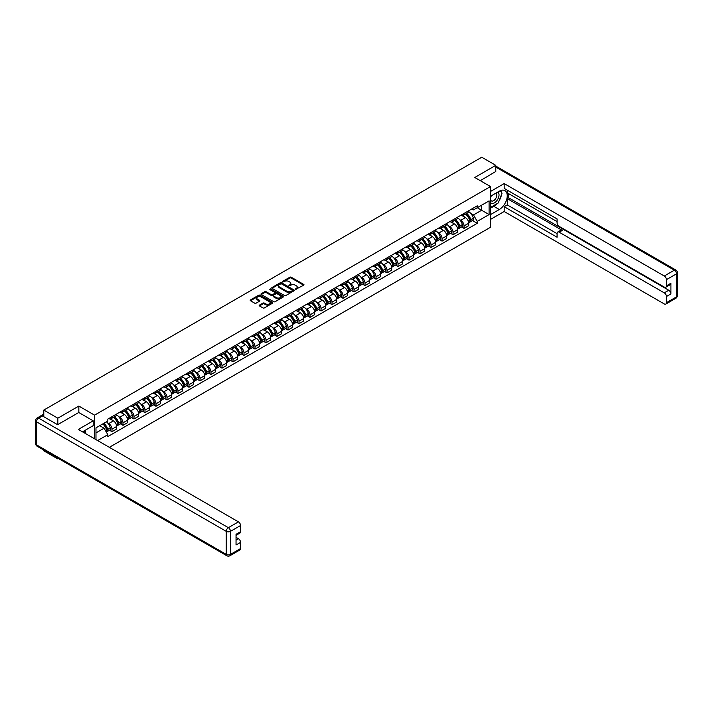 <?xml version="1.0" encoding="UTF-8"?>
<svg xmlns="http://www.w3.org/2000/svg" width="713" height="713" viewBox="0 0 713 713"><rect width="100%" height="100%" fill="white"/><g stroke="black" fill="none" stroke-linecap="round" stroke-linejoin="round"><path stroke-width="1.07" d="M295.378 289.46L303.702 285.209A0.98 0.561 0 0 0 303.702 284.416L291.234 277.214A0.98 0.561 0 0 0 289.852 277.214L282.5 281.466L282.5 282.027L284.416 281.475A3.137 1.809 0 0 1 288.854 281.475L289.888 282.072A3.137 1.809 0 0 1 290.806 283.355A3.137 1.809 0 0 1 289.888 284.63L288.934 285.744L290.859 285.191A3.137 1.809 0 0 1 295.289 285.191L296.323 285.788A3.137 1.809 0 0 1 297.241 287.072A3.137 1.809 0 0 1 296.323 288.346L295.378 289.46L295.378 288.899M259.461 305.111A0.98 0.561 0 0 0 259.461 305.913L262.963 307.936A0.98 0.561 0 0 0 264.345 307.936L272.509 303.212A0.98 0.561 0 0 0 272.509 302.419L260.049 295.227A0.98 0.561 0 0 0 258.667 295.227L250.495 299.941A0.98 0.561 0 0 0 250.495 300.734L254.719 303.177A0.98 0.561 0 0 0 256.11 303.177L259.603 301.153A0.98 0.561 0 0 0 259.603 300.36L257.509 299.148A2.62 1.515 0 0 1 256.742 298.079A2.62 1.515 0 0 1 258.356 296.679A2.62 1.515 0 0 1 261.208 297.009L269.416 301.751A2.62 1.515 0 0 1 270.182 302.82A2.62 1.515 0 0 1 268.569 304.21A2.62 1.515 0 0 1 265.708 303.89L264.345 303.096A0.98 0.561 0 0 0 262.963 303.096L259.461 305.111L259.461 305.913M94.571 415.144L78.84 406.062L57.824 418.192L43.787 410.091L481.756 157.234L495.785 165.336L474.769 177.475L490.499 186.556L94.571 415.144L94.571 438.798M284.487 295.503A0.98 0.561 0 0 0 285.877 295.503L294.041 290.788A0.98 0.561 0 0 0 294.041 289.986L281.582 282.794A0.98 0.561 0 0 0 280.2 282.794L272.027 287.508A0.98 0.561 0 0 0 272.027 288.31L284.487 295.503M269.915 289.603L283.266 297.009L275.111 301.715A0.98 0.561 0 0 1 273.721 301.715L261.261 294.522L264.764 292.517L264.764 291.706L261.261 293.72A0.98 0.561 0 0 0 261.261 294.522L261.261 293.72M264.764 292.517A0.98 0.561 0 0 1 266.145 292.517L266.145 291.706A0.98 0.561 0 0 0 264.764 291.706M266.145 291.706L271.198 294.621A0.98 0.561 0 0 0 272.58 294.621L274.897 293.284A0.98 0.561 0 0 0 274.897 292.482L269.639 289.451L270.61 288.89L283.275 296.198A0.98 0.561 0 0 1 283.275 297L283.275 296.198M57.824 458.174L57.824 458.914L43.787 450.812L43.787 450.072M109.347 447.327L490.499 227.269L490.499 186.556M57.824 458.914L58.466 458.539M57.824 418.192L57.824 424.583M43.787 410.091L43.787 416.731M40.882 415.848A1.996 1.15 -120 0 0 40.605 415.937A1.996 1.15 -120 0 0 40.391 416.134M495.785 171.735L495.785 165.336M464.047 213.428A4.59 2.647 60 0 1 463.102 215.486L467.755 212.795A4.59 2.647 -120 0 0 468.708 210.736M459.635 219.631L460.803 220.308A4.59 2.647 60 0 1 464.047 225.923L468.708 223.24A4.59 2.647 -120 0 0 465.464 217.617L462.131 215.7M468.708 223.24L468.708 225.727L464.047 228.41L461.525 226.957M463.102 215.486A4.59 2.647 60 0 1 460.839 215.281M464.047 225.923L464.047 228.41M453.049 219.782A4.59 2.647 60 0 1 452.095 221.841L456.757 219.149A4.59 2.647 -120 0 0 457.701 217.091M450.527 233.303L453.049 234.764L457.701 232.073L457.701 229.595A4.59 2.647 -120 0 0 454.457 223.971L451.124 222.046M452.095 221.841A4.59 2.647 60 0 1 449.841 221.627M448.629 225.985L449.805 226.663A4.59 2.647 60 0 1 453.049 232.278L453.049 234.764M442.051 226.128A4.59 2.647 60 0 1 441.097 228.187L445.75 225.504A4.59 2.647 -120 0 0 446.703 223.445M439.52 239.657L442.051 241.11L446.703 238.427L446.703 235.941A4.59 2.647 -120 0 0 443.459 230.326L440.126 228.401M441.097 228.187A4.59 2.647 60 0 1 438.843 227.982M437.63 232.331L438.807 233.008A4.59 2.647 60 0 1 442.051 238.632L442.051 241.11M431.044 232.483A4.59 2.647 60 0 1 430.099 234.541L434.752 231.85A4.59 2.647 -120 0 0 435.696 229.791M428.522 246.012L431.044 247.464L435.696 244.782L435.696 242.295A4.59 2.647 -120 0 0 432.452 236.68L429.128 234.755M430.099 234.541A4.59 2.647 60 0 1 427.836 234.336M426.624 238.686L427.8 239.363A4.59 2.647 60 0 1 431.044 244.987L431.044 247.464M420.046 238.837A4.59 2.647 60 0 1 419.092 240.896L423.745 238.204A4.59 2.647 -120 0 0 424.698 236.146M417.515 252.357L420.046 253.819L424.698 251.128L424.698 248.65A4.59 2.647 -120 0 0 421.454 243.026L418.121 241.101M419.092 240.896A4.59 2.647 60 0 1 416.838 240.682M415.626 245.04L416.802 245.718A4.59 2.647 60 0 1 420.046 251.333L420.046 253.819M409.039 245.183A4.59 2.647 60 0 1 408.094 247.242L412.747 244.559A4.59 2.647 -120 0 0 413.692 242.5M406.517 258.712L409.039 260.174L413.7 257.482L413.7 254.996A4.59 2.647 -120 0 0 410.456 249.381L407.123 247.456M408.094 247.242A4.59 2.647 60 0 1 405.831 247.037M404.627 251.386L405.795 252.063A4.59 2.647 60 0 1 409.039 257.687L409.039 260.174M398.041 251.537A4.59 2.647 60 0 1 397.088 253.596L401.74 250.914A4.59 2.647 -120 0 0 402.693 248.855M395.519 265.067L398.041 266.519L402.693 263.837L402.693 261.35A4.59 2.647 -120 0 0 399.449 255.735L396.116 253.81M397.088 253.596A4.59 2.647 60 0 1 394.833 253.391M393.621 257.741L394.797 258.418A4.59 2.647 60 0 1 398.041 264.042L398.041 266.519M387.034 257.892A4.59 2.647 60 0 1 386.089 259.951L390.742 257.259A4.59 2.647 -120 0 0 391.695 255.201M384.512 271.412L387.034 272.874L391.695 270.182L391.695 267.705A4.59 2.647 -120 0 0 388.451 262.081L385.118 260.156M386.089 259.951A4.59 2.647 60 0 1 383.826 259.746M382.623 264.095L383.79 264.773A4.59 2.647 60 0 1 387.034 270.387L387.034 272.874M376.036 264.238A4.59 2.647 60 0 1 375.083 266.305L379.744 263.614A4.59 2.647 -120 0 0 380.689 261.555M373.514 277.767L376.036 279.229L380.689 276.537L380.689 274.05A4.59 2.647 -120 0 0 377.444 268.436L374.111 266.51M375.083 266.305A4.59 2.647 60 0 1 372.828 266.092M371.616 270.441L372.792 271.127A4.59 2.647 60 0 1 376.036 276.742L376.036 279.229M365.029 270.592A4.59 2.647 60 0 1 364.085 272.651L368.737 269.969A4.59 2.647 -120 0 0 369.69 267.91M362.507 284.122L365.029 285.574L369.69 282.892L369.69 280.405A4.59 2.647 -120 0 0 366.446 274.79L363.113 272.865M364.085 272.651A4.59 2.647 60 0 1 361.821 272.446M360.618 276.796L361.785 277.473A4.59 2.647 60 0 1 365.029 283.097L365.029 285.574M354.031 276.947A4.59 2.647 60 0 1 353.078 279.006L357.739 276.314A4.59 2.647 -120 0 0 358.684 274.255M351.509 290.476L354.031 291.929L358.684 289.246L358.684 286.76A4.59 2.647 -120 0 0 355.439 281.136L352.106 279.22M353.078 279.006A4.59 2.647 60 0 1 350.823 278.801M349.611 283.15L350.787 283.827A4.59 2.647 60 0 1 354.031 289.442L354.031 291.929M343.033 283.302A4.59 2.647 60 0 1 342.08 285.36L346.732 282.669A4.59 2.647 -120 0 0 347.686 280.61M340.502 296.822L343.033 298.284L347.686 295.592L347.686 293.114A4.59 2.647 -120 0 0 344.441 287.491L341.108 285.565M342.08 285.36A4.59 2.647 60 0 1 339.825 285.147M338.613 289.505L339.789 290.182A4.59 2.647 60 0 1 343.033 295.797L343.033 298.284M332.026 289.647A4.59 2.647 60 0 1 331.082 291.706L335.734 289.023A4.59 2.647 -120 0 0 336.679 286.965M329.504 303.177L332.026 304.629L336.679 301.947L336.679 299.46A4.59 2.647 -120 0 0 333.434 293.845L330.11 291.92M331.082 291.706A4.59 2.647 60 0 1 328.818 291.501M327.606 295.85L328.782 296.528A4.59 2.647 60 0 1 332.026 302.152L332.026 304.629M321.028 296.002A4.59 2.647 60 0 1 320.075 298.061L324.727 295.369A4.59 2.647 -120 0 0 325.681 293.31M318.497 309.531L321.028 310.984L325.681 308.301L325.681 305.815A4.59 2.647 -120 0 0 322.436 300.191L319.103 298.275M320.075 298.061A4.59 2.647 60 0 1 317.82 297.856M316.608 302.205L317.784 302.882A4.59 2.647 60 0 1 321.028 308.497L321.028 310.984M310.021 302.357A4.59 2.647 60 0 1 309.077 304.415L313.729 301.724A4.59 2.647 -120 0 0 314.683 299.665M307.499 315.877L310.021 317.338L314.683 314.647L314.683 312.169A4.59 2.647 -120 0 0 311.438 306.545L308.105 304.62M309.077 304.415A4.59 2.647 60 0 1 306.813 304.201M305.61 308.56L306.777 309.237A4.59 2.647 60 0 1 310.021 314.852L310.021 317.338M299.023 308.702A4.59 2.647 60 0 1 298.07 310.761L302.722 308.078A4.59 2.647 -120 0 0 303.676 306.02M296.501 322.231L299.023 323.693L303.676 321.002L303.676 318.515A4.59 2.647 -120 0 0 300.431 312.9L297.098 310.975M298.07 310.761A4.59 2.647 60 0 1 295.815 310.556M294.603 314.905L295.779 315.583A4.59 2.647 60 0 1 299.023 321.206L299.023 323.693M288.016 315.057A4.59 2.647 60 0 1 287.072 317.116L291.724 314.433A4.59 2.647 -120 0 0 292.678 312.365M285.494 328.586L288.016 330.039L292.678 327.356L292.678 324.87A4.59 2.647 -120 0 0 289.433 319.255L286.1 317.33M287.072 317.116A4.59 2.647 60 0 1 284.808 316.911M283.605 321.26L284.772 321.937A4.59 2.647 60 0 1 288.016 327.561L288.016 330.039M277.018 321.411A4.59 2.647 60 0 1 276.065 323.47L280.726 320.779A4.59 2.647 -120 0 0 281.671 318.72M274.496 334.932L277.018 336.393L281.671 333.702L281.671 331.224A4.59 2.647 -120 0 0 278.426 325.6L275.093 323.675M276.065 323.47A4.59 2.647 60 0 1 273.81 323.265M272.598 327.615L273.774 328.292A4.59 2.647 60 0 1 277.018 333.907L277.018 336.393M266.011 327.757A4.59 2.647 60 0 1 265.067 329.816L269.719 327.133A4.59 2.647 -120 0 0 270.673 325.075M263.489 341.286L266.02 342.748L270.673 340.056L270.673 337.57A4.59 2.647 -120 0 0 267.428 331.955L264.095 330.03M265.067 329.816A4.59 2.647 60 0 1 262.803 329.611M261.6 333.96L262.776 334.647A4.59 2.647 60 0 1 266.02 340.261L266.02 342.748M255.013 334.112A4.59 2.647 60 0 1 254.06 336.171L258.721 333.488A4.59 2.647 -120 0 0 259.666 331.429M252.491 347.641L255.013 349.094L259.666 346.411L259.666 343.924A4.59 2.647 -120 0 0 256.422 338.31L253.097 336.384M254.06 336.171A4.59 2.647 60 0 1 251.805 335.966M250.593 340.315L251.769 340.992A4.59 2.647 60 0 1 255.013 346.616L255.013 349.094M244.015 340.466A4.59 2.647 60 0 1 243.062 342.525L247.714 339.834A4.59 2.647 -120 0 0 248.668 337.775M241.484 353.996L244.015 355.448L248.668 352.766L248.668 350.279A4.59 2.647 -120 0 0 245.424 344.655L242.09 342.739M243.062 342.525A4.59 2.647 60 0 1 240.807 342.32M239.595 346.67L240.771 347.347A4.59 2.647 60 0 1 244.015 352.962L244.015 355.448M233.008 346.821A4.59 2.647 60 0 1 232.064 348.88L236.716 346.188A4.59 2.647 -120 0 0 237.661 344.129M230.486 360.341L233.008 361.803L237.661 359.111L237.661 356.634A4.59 2.647 -120 0 0 234.417 351.01L231.092 349.085M232.064 348.88A4.59 2.647 60 0 1 229.8 348.666M228.597 353.024L229.764 353.701A4.59 2.647 60 0 1 233.008 359.316L233.008 361.803M222.01 353.167A4.59 2.647 60 0 1 221.057 355.226L225.709 352.543A4.59 2.647 -120 0 0 226.663 350.484M219.488 366.696L222.01 368.149L226.663 365.466L226.663 362.979A4.59 2.647 -120 0 0 223.419 357.365L220.085 355.439M221.057 355.226A4.59 2.647 60 0 1 218.802 355.021M217.59 359.37L218.766 360.047A4.59 2.647 60 0 1 222.01 365.671L222.01 368.149M211.003 359.521A4.59 2.647 60 0 1 210.059 361.58L214.711 358.889A4.59 2.647 -120 0 0 215.665 356.83M208.481 373.051L211.003 374.503L215.665 371.821L215.665 369.334A4.59 2.647 -120 0 0 212.421 363.71L209.087 361.794M210.059 361.58A4.59 2.647 60 0 1 207.795 361.375M206.592 365.724L207.759 366.402A4.59 2.647 60 0 1 211.003 372.017L211.003 374.503M200.005 365.876A4.59 2.647 60 0 1 199.052 367.935L203.713 365.243A4.59 2.647 -120 0 0 204.658 363.184M197.483 379.396L200.005 380.858L204.658 378.166L204.658 375.689A4.59 2.647 -120 0 0 201.414 370.065L198.08 368.14M199.052 367.935A4.59 2.647 60 0 1 196.797 367.721M195.585 372.079L196.761 372.756A4.59 2.647 60 0 1 200.005 378.371L200.005 380.858M188.998 372.222A4.59 2.647 60 0 1 188.054 374.28L192.706 371.598A4.59 2.647 -120 0 0 193.66 369.539M186.476 385.751L188.998 387.212L193.66 384.521L193.66 382.034A4.59 2.647 -120 0 0 190.416 376.419L187.082 374.494M188.054 374.28A4.59 2.647 60 0 1 185.79 374.075M184.587 378.425L185.754 379.102A4.59 2.647 60 0 1 188.998 384.726L188.998 387.212M178 378.576A4.59 2.647 60 0 1 177.047 380.635L181.708 377.952A4.59 2.647 -120 0 0 182.653 375.885M175.478 392.105L178 393.558L182.653 390.876L182.653 388.389A4.59 2.647 -120 0 0 179.409 382.774L176.075 380.849M177.047 380.635A4.59 2.647 60 0 1 174.792 380.43M173.58 384.779L174.756 385.457A4.59 2.647 60 0 1 178 391.081L178 393.558M167.002 384.931A4.59 2.647 60 0 1 166.049 386.99L170.701 384.298A4.59 2.647 -120 0 0 171.655 382.239M164.471 398.451L167.002 399.913L171.655 397.221L171.655 394.744A4.59 2.647 -120 0 0 168.411 389.12L165.077 387.195M166.049 386.99A4.59 2.647 60 0 1 163.794 386.785M162.582 391.134L163.758 391.811A4.59 2.647 60 0 1 167.002 397.426L167.002 399.913M155.995 391.277A4.59 2.647 60 0 1 155.042 393.335L159.703 390.653A4.59 2.647 -120 0 0 160.648 388.594M153.473 404.806L155.995 406.267L160.648 403.576L160.648 401.089A4.59 2.647 -120 0 0 157.404 395.474L154.079 393.549M155.042 393.335A4.59 2.647 60 0 1 152.787 393.13M151.575 397.48L152.751 398.157A4.59 2.647 60 0 1 155.995 403.781L155.995 406.267M144.997 397.631A4.59 2.647 60 0 1 144.044 399.69L148.696 397.007A4.59 2.647 -120 0 0 149.65 394.949M142.466 411.16L144.997 412.613L149.65 409.93L149.65 407.444A4.59 2.647 -120 0 0 146.406 401.829L143.072 399.904M144.044 399.69A4.59 2.647 60 0 1 141.789 399.485M140.577 403.834L141.753 404.512A4.59 2.647 60 0 1 144.997 410.135L144.997 412.613M133.991 403.986A4.59 2.647 60 0 1 133.046 406.045L137.698 403.353A4.59 2.647 -120 0 0 138.643 401.294M131.468 417.515L133.991 418.968L138.643 416.285L138.643 413.798A4.59 2.647 -120 0 0 135.399 408.175L132.074 406.258M133.046 406.045A4.59 2.647 60 0 1 130.782 405.84M129.579 410.189L130.746 410.866A4.59 2.647 60 0 1 133.991 416.481L133.991 418.968M122.992 410.331A4.59 2.647 60 0 1 122.039 412.399L126.691 409.708A4.59 2.647 -120 0 0 127.645 407.649M120.47 423.861L122.992 425.322L127.645 422.631L127.645 420.153A4.59 2.647 -120 0 0 124.401 414.529L121.067 412.604M122.039 412.399A4.59 2.647 60 0 1 119.784 412.185M118.572 416.544L119.748 417.221A4.59 2.647 60 0 1 122.992 422.836L122.992 425.322M111.986 416.686A4.59 2.647 60 0 1 111.041 418.745L115.693 416.062A4.59 2.647 -120 0 0 116.647 414.003M109.463 430.215L111.986 431.668L116.647 428.985L116.647 426.499A4.59 2.647 -120 0 0 113.403 420.884L110.069 418.959M111.041 418.745A4.59 2.647 60 0 1 108.777 418.54M107.574 422.889L108.741 423.567A4.59 2.647 60 0 1 111.986 429.19L111.986 431.668M471.846 208.927L473.503 209.88L489.091 200.888L481.614 205.201L481.614 210.255L473.503 214.934L470.633 213.276M95.979 439.609L95.979 427.845L107.823 421L107.823 419.092L477.238 205.816L477.238 207.724L489.091 214.568L477.238 221.404L473.503 214.934M489.091 200.888L489.091 214.568M95.979 432.889L104.089 428.21L107.823 434.689L107.823 436.597L477.238 223.321L477.238 221.404M107.823 434.689L97.636 440.572M78.84 406.062L78.84 412.533M104.089 428.21L99.713 425.688M472.532 220.602L477.238 223.321M295.645 289.558L296.323 289.166A3.137 1.809 0 0 0 297.241 287.883L297.241 287.072M290.806 283.355L290.806 284.166A3.137 1.809 0 0 1 289.888 285.45L289.211 285.833M303.702 284.416L303.702 285.209L291.234 278.034A0.98 0.561 0 0 0 289.852 278.034L282.776 282.116M294.032 290.797L281.582 283.605A0.98 0.561 0 0 0 280.2 283.605L272.045 288.319M292.312 290.663L292.312 290.111L281.377 283.792L279.398 284.371A3.137 1.809 0 0 0 278.48 285.655A3.137 1.809 0 0 0 279.398 286.929L286.876 291.243A3.137 1.809 0 0 0 291.305 291.243L292.312 290.663L292.312 291.483L292.312 290.922M278.48 285.655L278.48 286.466A3.137 1.809 0 0 0 279.398 287.74L279.398 286.929M292.312 291.483L291.305 292.063A3.137 1.809 0 0 1 286.876 292.063L279.398 287.74M266.145 292.517L271.198 295.44A0.98 0.561 0 0 0 272.58 295.44L274.897 294.095A0.98 0.561 0 0 0 275.191 293.703L275.191 292.883M276.439 297.651A2.62 1.515 0 0 0 279.291 297.981A2.62 1.515 0 0 0 280.913 296.581A2.62 1.515 0 0 0 280.147 295.512L277.259 293.845A0.98 0.561 0 0 0 275.869 293.845L273.551 295.182A0.98 0.561 0 0 0 273.551 295.984L276.439 297.651L276.439 298.462A2.62 1.515 0 0 0 279.291 298.792A2.62 1.515 0 0 0 280.913 297.392L280.913 296.581M273.266 295.583L273.266 296.394A0.98 0.561 0 0 0 273.551 296.795L273.551 295.984M276.439 298.462L273.551 296.795M270.182 302.82L270.182 303.631A2.62 1.515 0 0 1 268.569 305.03A2.62 1.515 0 0 1 265.708 304.701L264.345 303.907A0.98 0.561 0 0 0 262.963 303.907L259.479 305.922M256.742 298.079L256.742 298.899A2.62 1.515 0 0 0 257.509 299.968L257.509 299.148M259.585 301.162L257.509 299.968M272.509 302.419L272.509 303.212L260.049 296.038A0.98 0.561 0 0 0 258.667 296.038L250.513 300.743M465.785 213.936A6.283 3.627 60 0 1 465.812 213.953A6.283 3.627 60 0 1 469.947 219.595L469.983 219.729A1.221 0.704 60 0 1 469.796 220.682A1.221 0.704 60 0 1 469.769 220.7M465.509 214.096A7.585 4.376 60 0 1 469.671 220.353L469.707 220.477A2.522 1.453 60 0 1 469.314 222.456L468.691 222.821M469.742 221.903A2.522 1.453 -120 0 0 470.437 221.805A2.522 1.453 -120 0 0 470.838 219.827L470.803 219.702A7.585 4.376 -120 0 0 466.641 213.445M468.61 211.547A7.585 4.376 60 0 1 473.379 218.214L473.414 218.347A2.522 1.453 60 0 1 473.013 220.317L470.437 221.805M462.924 215.576A7.585 4.376 60 0 1 464.502 217.064M468.191 217.082L469.154 217.634M490.499 196.28L499.314 191.191A11.221 6.479 120 0 1 504.92 190.638A11.221 6.479 120 0 1 506.64 199.631A11.221 6.479 120 0 1 499.314 209.515L490.499 214.604M490.499 219.408L504.18 211.511L504.18 206.708L557.076 237.242L557.076 233.418A2.995 1.729 -120 0 1 557.691 232.046A2.995 1.729 -120 0 1 559.188 232.197L664.275 292.865L668.785 290.262A2.995 1.729 60 0 1 670.906 293.925L670.906 283.257A2.995 1.729 60 0 1 670.282 284.63L665.773 287.232A2.995 1.729 -120 0 0 666.388 285.86L666.388 279.674A2.995 1.729 -120 0 0 664.275 276.011L674.355 270.182L495.785 167.092M508.69 193.678L508.69 197.831L507.282 198.642L507.282 204.916L504.18 206.708M507.282 190.175L507.282 192.867L557.076 221.609M665.773 287.232A2.995 1.729 -120 0 1 664.275 287.081L559.188 226.413A2.995 1.729 -120 0 1 557.076 222.75L557.076 218.927L504.18 188.384L504.18 183.58L664.275 276.011M490.499 191.476L504.18 183.58M504.18 211.511L664.275 303.943A2.995 1.729 -120 0 0 665.773 304.086A2.995 1.729 -120 0 0 666.388 302.722L666.388 296.528A2.995 1.729 -120 0 0 664.275 292.865M495.785 171.485L480.304 180.665M507.282 198.642L562.29 230.406L559.188 232.197M508.69 197.831L668.785 290.262M507.282 204.916L557.076 233.659M557.691 232.046L560.801 230.254A2.995 1.729 60 0 1 562.29 230.406M490.499 208.178L493.744 206.298A11.221 6.479 120 0 0 496.854 203.775M499.082 200.834A11.221 6.479 120 0 0 501.497 194.613M501.676 192.599A11.221 6.479 120 0 0 501.399 190.309M42.45 415.955L38.645 418.157A2.995 1.729 -120 0 0 37.147 418.005L40.953 415.804A2.995 1.729 60 0 1 42.45 415.955L57.61 424.707L78.769 412.497L93.225 420.839L93.225 425.643L83.216 431.427A11.221 6.479 120 0 0 82.539 431.855M93.225 420.839L78.35 429.431L238.436 521.863A2.995 1.729 60 0 1 240.557 525.526L240.557 531.711A2.995 1.729 60 0 1 239.933 533.083L236.039 535.329M85.542 432.782L85.542 430.082M236.039 540.106L238.436 538.716A2.995 1.729 60 0 1 240.557 542.379L240.557 548.573A2.995 1.729 60 0 1 239.933 549.946L229.853 555.766A2.995 1.729 -120 0 0 230.468 554.393L240.557 548.573M240.557 531.711L236.039 534.322L236.039 544.99L240.557 542.379M238.436 538.716L236.039 537.335M490.499 202.51A6.479 3.743 120 0 0 495.651 201.957A6.479 3.743 120 0 0 499.029 194.899A6.479 3.743 120 0 0 497.852 192.038M491.043 195.968A6.479 3.743 120 0 0 490.499 197.136M490.499 199.31A4.438 2.567 120 0 0 491.391 200.906A4.438 2.567 120 0 0 494.813 199.72A4.438 2.567 120 0 0 496.747 195.255A4.438 2.567 120 0 0 495.829 193.223A4.438 2.567 120 0 0 495.82 193.214M491.409 195.763A4.438 2.567 120 0 0 490.499 198.419M500.33 190.683L502.059 193.152L498.253 202.964L490.642 207.358M84.187 430.866L85.818 433.745M454.778 220.29A6.283 3.627 60 0 1 454.814 220.308A6.283 3.627 60 0 1 458.949 225.95L458.985 226.074A1.221 0.704 60 0 1 458.789 227.037A1.221 0.704 60 0 1 458.762 227.046M454.502 220.451A7.585 4.376 60 0 1 458.673 226.698L458.709 226.832A2.522 1.453 60 0 1 458.307 228.811L457.684 229.167M458.744 228.249A2.522 1.453 -120 0 0 459.439 228.16A2.522 1.453 -120 0 0 459.84 226.181L459.796 226.048A7.585 4.376 -120 0 0 455.634 219.8M457.612 217.893A7.585 4.376 60 0 1 462.372 224.568L462.407 224.693A2.522 1.453 60 0 1 462.015 226.672L459.439 228.16M451.917 221.93A7.585 4.376 60 0 1 453.504 223.419M457.185 223.427L458.156 223.989M443.78 226.645A6.283 3.627 60 0 1 443.807 226.663A6.283 3.627 60 0 1 447.942 232.295L447.978 232.429A1.221 0.704 60 0 1 447.791 233.392A1.221 0.704 60 0 1 447.764 233.401M443.504 226.796A7.585 4.376 60 0 1 447.666 233.053L447.711 233.187A2.522 1.453 60 0 1 447.309 235.165L446.686 235.522M447.737 234.604A2.522 1.453 -120 0 0 448.441 234.515A2.522 1.453 -120 0 0 448.834 232.536L448.798 232.402A7.585 4.376 -120 0 0 444.636 226.146M446.605 224.247A7.585 4.376 60 0 1 451.374 230.914L451.409 231.048A2.522 1.453 60 0 1 451.008 233.026L448.441 234.515M440.919 228.276A7.585 4.376 60 0 1 442.506 229.773M446.186 229.782L447.149 230.344M432.773 232.991A6.283 3.627 60 0 1 432.809 233.008A6.283 3.627 60 0 1 436.944 238.65L436.98 238.784A1.221 0.704 60 0 1 436.784 239.737A1.221 0.704 60 0 1 436.757 239.755M432.506 233.151A7.585 4.376 60 0 1 436.668 239.408L436.704 239.532A2.522 1.453 60 0 1 436.303 241.511L435.679 241.876M436.739 240.958A2.522 1.453 -120 0 0 437.434 240.86A2.522 1.453 -120 0 0 437.835 238.882L437.8 238.757A7.585 4.376 -120 0 0 433.629 232.5M435.607 230.602A7.585 4.376 60 0 1 440.367 237.269L440.411 237.402A2.522 1.453 60 0 1 440.01 239.372L437.434 240.86M429.912 234.63A7.585 4.376 60 0 1 431.499 236.128M435.188 236.137L436.151 236.689M421.775 239.345A6.283 3.627 60 0 1 421.811 239.363A6.283 3.627 60 0 1 425.937 245.005L425.982 245.129A1.221 0.704 60 0 1 425.786 246.092A1.221 0.704 60 0 1 425.759 246.11M421.499 239.506A7.585 4.376 60 0 1 425.67 245.762L425.706 245.887A2.522 1.453 60 0 1 425.304 247.866L424.681 248.231M425.732 247.313A2.522 1.453 -120 0 0 426.436 247.215A2.522 1.453 -120 0 0 426.829 245.236L426.793 245.103A7.585 4.376 -120 0 0 422.631 238.855M424.6 236.948A7.585 4.376 60 0 1 429.369 243.623L429.404 243.748A2.522 1.453 60 0 1 429.003 245.727L426.436 247.215M418.914 240.985A7.585 4.376 60 0 1 420.501 242.473M424.182 242.482L425.153 243.044M410.777 245.7A6.283 3.627 60 0 1 410.804 245.718A6.283 3.627 60 0 1 414.939 251.35L414.975 251.484A1.221 0.704 60 0 1 414.779 252.447A1.221 0.704 60 0 1 414.752 252.455M410.501 245.86A7.585 4.376 60 0 1 414.663 252.108L414.699 252.242A2.522 1.453 60 0 1 414.306 254.22L413.674 254.577M414.734 253.659A2.522 1.453 -120 0 0 415.429 253.57A2.522 1.453 -120 0 0 415.831 251.591L415.795 251.457A7.585 4.376 -120 0 0 411.624 245.201M413.602 243.302A7.585 4.376 60 0 1 418.371 249.969L418.406 250.103A2.522 1.453 60 0 1 418.005 252.081L415.429 253.57M407.916 247.331A7.585 4.376 60 0 1 409.494 248.828M413.184 248.837L414.146 249.398M399.77 252.046A6.283 3.627 60 0 1 399.806 252.063A6.283 3.627 60 0 1 403.941 257.705L403.977 257.839A1.221 0.704 60 0 1 403.781 258.792A1.221 0.704 60 0 1 403.754 258.81M399.494 252.206A7.585 4.376 60 0 1 403.665 258.462L403.701 258.596A2.522 1.453 60 0 1 403.3 260.566L402.676 260.931M403.727 260.013A2.522 1.453 -120 0 0 404.431 259.915A2.522 1.453 -120 0 0 404.824 257.937L404.788 257.812A7.585 4.376 -120 0 0 400.626 251.555M402.595 249.657A7.585 4.376 60 0 1 407.364 256.324L407.399 256.457A2.522 1.453 60 0 1 407.007 258.436L404.431 259.915M396.909 253.685A7.585 4.376 60 0 1 398.496 255.183M402.177 255.192L403.148 255.744M388.772 258.4A6.283 3.627 60 0 1 388.799 258.418A6.283 3.627 60 0 1 392.934 264.06L392.97 264.184A1.221 0.704 60 0 1 392.783 265.147A1.221 0.704 60 0 1 392.747 265.165M388.496 258.561A7.585 4.376 60 0 1 392.658 264.817L392.694 264.942A2.522 1.453 60 0 1 392.302 266.92L391.669 267.286M392.729 266.368A2.522 1.453 -120 0 0 393.424 266.27A2.522 1.453 -120 0 0 393.826 264.291L393.79 264.166A7.585 4.376 -120 0 0 389.619 257.91M391.597 256.012A7.585 4.376 60 0 1 396.366 262.678L396.401 262.803A2.522 1.453 60 0 1 396 264.781L393.424 266.27M385.911 260.04A7.585 4.376 60 0 1 387.489 261.528M391.179 261.546L392.141 262.099M377.765 264.755A6.283 3.627 60 0 1 377.801 264.773A6.283 3.627 60 0 1 381.936 270.405L381.972 270.539A1.221 0.704 60 0 1 381.776 271.501A1.221 0.704 60 0 1 381.749 271.51M377.489 264.915A7.585 4.376 60 0 1 381.66 271.163L381.696 271.296A2.522 1.453 60 0 1 381.295 273.275L380.671 273.632M381.731 272.714A2.522 1.453 -120 0 0 382.426 272.624A2.522 1.453 -120 0 0 382.828 270.646L382.783 270.512A7.585 4.376 -120 0 0 378.621 264.256M380.59 262.357A7.585 4.376 60 0 1 385.359 269.024L385.394 269.157A2.522 1.453 60 0 1 385.002 271.136L382.426 272.624M374.904 266.386A7.585 4.376 60 0 1 376.491 267.883M380.172 267.892L381.143 268.453M366.767 271.1A6.283 3.627 60 0 1 366.794 271.127A6.283 3.627 60 0 1 370.929 276.76L370.965 276.894A1.221 0.704 60 0 1 370.778 277.847A1.221 0.704 60 0 1 370.751 277.865M366.491 271.261A7.585 4.376 60 0 1 370.653 277.517L370.689 277.651A2.522 1.453 60 0 1 370.297 279.63L369.673 279.986M370.724 279.068A2.522 1.453 -120 0 0 371.42 278.97A2.522 1.453 -120 0 0 371.821 277L371.785 276.867A7.585 4.376 -120 0 0 367.623 270.61M369.592 268.712A7.585 4.376 60 0 1 374.361 275.378L374.396 275.512A2.522 1.453 60 0 1 373.995 277.491L371.42 278.97M363.906 272.74A7.585 4.376 60 0 1 365.484 274.238M369.174 274.247L370.136 274.808M355.76 277.455A6.283 3.627 60 0 1 355.796 277.473A6.283 3.627 60 0 1 359.931 283.114L359.967 283.239A1.221 0.704 60 0 1 359.771 284.202A1.221 0.704 60 0 1 359.744 284.22M355.484 277.615A7.585 4.376 60 0 1 359.655 283.872L359.691 283.997A2.522 1.453 60 0 1 359.29 285.975L358.666 286.341M359.726 285.423A2.522 1.453 -120 0 0 360.421 285.325A2.522 1.453 -120 0 0 360.823 283.346L360.778 283.221A7.585 4.376 -120 0 0 356.616 276.965M358.594 275.066A7.585 4.376 60 0 1 363.354 281.733L363.389 281.858A2.522 1.453 60 0 1 362.997 283.836L360.421 285.325M352.899 279.095A7.585 4.376 60 0 1 354.486 280.583M358.176 280.601L359.138 281.154M344.762 283.81A6.283 3.627 60 0 1 344.789 283.827A6.283 3.627 60 0 1 348.924 289.469L348.96 289.594A1.221 0.704 60 0 1 348.773 290.556A1.221 0.704 60 0 1 348.746 290.565M344.486 283.97A7.585 4.376 60 0 1 348.648 290.218L348.693 290.351A2.522 1.453 60 0 1 348.292 292.33L347.668 292.686M348.719 291.769A2.522 1.453 -120 0 0 349.423 291.679A2.522 1.453 -120 0 0 349.816 289.701L349.78 289.567A7.585 4.376 -120 0 0 345.618 283.319M347.587 281.412A7.585 4.376 60 0 1 352.356 288.088L352.391 288.212A2.522 1.453 60 0 1 351.99 290.191L349.423 291.679M341.901 285.441A7.585 4.376 60 0 1 343.488 286.938M347.169 286.947L348.14 287.508M333.755 290.164A6.283 3.627 60 0 1 333.791 290.182A6.283 3.627 60 0 1 337.926 295.815L337.962 295.948A1.221 0.704 60 0 1 337.766 296.911A1.221 0.704 60 0 1 337.739 296.92M333.488 290.316A7.585 4.376 60 0 1 337.65 296.572L337.686 296.706A2.522 1.453 60 0 1 337.294 298.685L336.661 299.041M337.721 298.123A2.522 1.453 -120 0 0 338.417 298.034A2.522 1.453 -120 0 0 338.818 296.055L338.782 295.922A7.585 4.376 -120 0 0 334.611 289.665M336.589 287.767A7.585 4.376 60 0 1 341.349 294.433L341.393 294.567A2.522 1.453 60 0 1 340.992 296.546L338.417 298.034M330.903 291.795A7.585 4.376 60 0 1 332.481 293.293M336.171 293.301L337.133 293.863M322.757 296.51A6.283 3.627 60 0 1 322.793 296.528A6.283 3.627 60 0 1 326.919 302.169L326.964 302.303A1.221 0.704 60 0 1 326.768 303.257A1.221 0.704 60 0 1 326.741 303.275M322.481 296.67A7.585 4.376 60 0 1 326.652 302.927L326.688 303.052A2.522 1.453 60 0 1 326.287 305.03L325.663 305.396M326.714 304.478A2.522 1.453 -120 0 0 327.419 304.38A2.522 1.453 -120 0 0 327.811 302.401L327.775 302.276A7.585 4.376 -120 0 0 323.613 296.02M325.583 294.121A7.585 4.376 60 0 1 330.351 300.788L330.386 300.922A2.522 1.453 60 0 1 329.994 302.891L327.419 304.38M319.896 298.15A7.585 4.376 60 0 1 321.483 299.647M325.164 299.656L326.135 300.209M311.759 302.865A6.283 3.627 60 0 1 311.786 302.882A6.283 3.627 60 0 1 315.921 308.524L315.957 308.649A1.221 0.704 60 0 1 315.761 309.611A1.221 0.704 60 0 1 315.734 309.629M311.483 303.025A7.585 4.376 60 0 1 315.645 309.282L315.681 309.406A2.522 1.453 60 0 1 315.289 311.385L314.656 311.75M315.716 310.832A2.522 1.453 -120 0 0 316.412 310.734A2.522 1.453 -120 0 0 316.813 308.756L316.777 308.622A7.585 4.376 -120 0 0 312.606 302.374M314.585 300.467A7.585 4.376 60 0 1 319.353 307.143L319.388 307.267A2.522 1.453 60 0 1 318.987 309.246L316.412 310.734M308.898 304.504A7.585 4.376 60 0 1 310.476 305.993M314.166 306.002L315.128 306.563M300.752 309.219A6.283 3.627 60 0 1 300.788 309.237A6.283 3.627 60 0 1 304.923 314.87L304.959 315.003A1.221 0.704 60 0 1 304.763 315.966A1.221 0.704 60 0 1 304.736 315.975M300.476 309.371A7.585 4.376 60 0 1 304.647 315.627L304.683 315.761A2.522 1.453 60 0 1 304.282 317.74L303.658 318.096M304.718 317.178A2.522 1.453 -120 0 0 305.414 317.089A2.522 1.453 -120 0 0 305.806 315.11L305.77 314.977A7.585 4.376 -120 0 0 301.608 308.72M303.578 306.822A7.585 4.376 60 0 1 308.346 313.488L308.381 313.622A2.522 1.453 60 0 1 307.989 315.601L305.414 317.089M297.891 310.85A7.585 4.376 60 0 1 299.478 312.347M303.159 312.356L304.13 312.918M289.754 315.565A6.283 3.627 60 0 1 289.781 315.583A6.283 3.627 60 0 1 293.916 321.224L293.952 321.358A1.221 0.704 60 0 1 293.765 322.312A1.221 0.704 60 0 1 293.738 322.329M289.478 315.725A7.585 4.376 60 0 1 293.64 321.982L293.676 322.116A2.522 1.453 60 0 1 293.284 324.085L292.651 324.451M293.711 323.533A2.522 1.453 -120 0 0 294.407 323.435A2.522 1.453 -120 0 0 294.808 321.456L294.772 321.331A7.585 4.376 -120 0 0 290.601 315.075M292.58 313.176A7.585 4.376 60 0 1 297.348 319.843L297.383 319.977A2.522 1.453 60 0 1 296.982 321.955L294.407 323.435M286.893 317.205A7.585 4.376 60 0 1 288.471 318.702M292.161 318.711L293.123 319.264M278.747 321.919A6.283 3.627 60 0 1 278.783 321.937A6.283 3.627 60 0 1 282.918 327.579L282.954 327.704A1.221 0.704 60 0 1 282.758 328.666A1.221 0.704 60 0 1 282.731 328.684M278.471 322.08A7.585 4.376 60 0 1 282.642 328.337L282.678 328.461A2.522 1.453 60 0 1 282.277 330.44L281.653 330.805M282.713 329.887A2.522 1.453 -120 0 0 283.409 329.789A2.522 1.453 -120 0 0 283.81 327.811L283.765 327.686A7.585 4.376 -120 0 0 279.603 321.429M281.582 319.531A7.585 4.376 60 0 1 286.341 326.197L286.376 326.322A2.522 1.453 60 0 1 285.984 328.301L283.409 329.789M275.886 323.559A7.585 4.376 60 0 1 277.473 325.048M281.154 325.066L282.125 325.618M267.749 328.274A6.283 3.627 60 0 1 267.776 328.292A6.283 3.627 60 0 1 271.911 333.925L271.947 334.058A1.221 0.704 60 0 1 271.76 335.021A1.221 0.704 60 0 1 271.733 335.03M267.473 328.435A7.585 4.376 60 0 1 271.635 334.682L271.68 334.816A2.522 1.453 60 0 1 271.279 336.794L270.655 337.151M271.706 336.233A2.522 1.453 -120 0 0 272.402 336.144A2.522 1.453 -120 0 0 272.803 334.165L272.767 334.032A7.585 4.376 -120 0 0 268.605 327.775M270.575 325.877A7.585 4.376 60 0 1 275.343 332.543L275.378 332.677A2.522 1.453 60 0 1 274.977 334.655L272.402 336.144M264.888 329.905A7.585 4.376 60 0 1 266.466 331.402M270.156 331.411L271.118 331.973M256.742 334.62A6.283 3.627 60 0 1 256.778 334.647A6.283 3.627 60 0 1 260.913 340.279L260.949 340.413A1.221 0.704 60 0 1 260.753 341.367A1.221 0.704 60 0 1 260.726 341.384M256.475 334.78A7.585 4.376 60 0 1 260.637 341.037L260.673 341.171A2.522 1.453 60 0 1 260.272 343.14L259.648 343.506M260.708 342.588A2.522 1.453 -120 0 0 261.404 342.49A2.522 1.453 -120 0 0 261.805 340.52L261.769 340.386A7.585 4.376 -120 0 0 257.598 334.13M259.577 332.231A7.585 4.376 60 0 1 264.336 338.898L264.371 339.031A2.522 1.453 60 0 1 263.979 341.01L261.404 342.49M253.881 336.26A7.585 4.376 60 0 1 255.468 337.757M259.158 337.766L260.12 338.327M245.744 340.974A6.283 3.627 60 0 1 245.771 340.992A6.283 3.627 60 0 1 249.906 346.634L249.951 346.759A1.221 0.704 60 0 1 249.755 347.721A1.221 0.704 60 0 1 249.728 347.739M245.468 341.135A7.585 4.376 60 0 1 249.63 347.391L249.675 347.516A2.522 1.453 60 0 1 249.274 349.495L248.65 349.86M249.702 348.942A2.522 1.453 -120 0 0 250.406 348.844A2.522 1.453 -120 0 0 250.798 346.866L250.762 346.741A7.585 4.376 -120 0 0 246.6 340.484M248.57 338.586A7.585 4.376 60 0 1 253.338 345.252L253.373 345.377A2.522 1.453 60 0 1 252.972 347.356L250.406 348.844M242.883 342.614A7.585 4.376 60 0 1 244.47 344.103M248.151 344.121L249.122 344.673M234.737 347.329A6.283 3.627 60 0 1 234.773 347.347A6.283 3.627 60 0 1 238.908 352.988L238.944 353.113A1.221 0.704 60 0 1 238.748 354.076A1.221 0.704 60 0 1 238.721 354.085M234.47 347.489A7.585 4.376 60 0 1 238.632 353.737L238.668 353.871A2.522 1.453 60 0 1 238.276 355.849L237.643 356.206M238.703 355.288A2.522 1.453 -120 0 0 239.399 355.199A2.522 1.453 -120 0 0 239.8 353.22L239.764 353.087A7.585 4.376 -120 0 0 235.593 346.839M237.572 344.932A7.585 4.376 60 0 1 242.331 351.607L242.375 351.732A2.522 1.453 60 0 1 241.974 353.71L239.399 355.199M231.885 348.96A7.585 4.376 60 0 1 233.463 350.457M237.153 350.466L238.115 351.028M223.739 353.684A6.283 3.627 60 0 1 223.775 353.701A6.283 3.627 60 0 1 227.902 359.334L227.946 359.468A1.221 0.704 60 0 1 227.75 360.43A1.221 0.704 60 0 1 227.723 360.439M223.463 353.835A7.585 4.376 60 0 1 227.634 360.092L227.67 360.225A2.522 1.453 60 0 1 227.269 362.204L226.645 362.56M227.697 361.643A2.522 1.453 -120 0 0 228.401 361.544A2.522 1.453 -120 0 0 228.793 359.575L228.757 359.441A7.585 4.376 -120 0 0 224.595 353.185M226.565 351.286A7.585 4.376 60 0 1 231.333 357.953L231.369 358.086A2.522 1.453 60 0 1 230.976 360.065L228.401 361.544M220.878 355.315A7.585 4.376 60 0 1 222.465 356.812M226.146 356.821L227.117 357.382M212.741 360.029A6.283 3.627 60 0 1 212.768 360.047A6.283 3.627 60 0 1 216.904 365.689L216.939 365.822A1.221 0.704 60 0 1 216.752 366.776A1.221 0.704 60 0 1 216.716 366.794M212.465 360.19A7.585 4.376 60 0 1 216.627 366.446L216.663 366.571A2.522 1.453 60 0 1 216.271 368.55L215.638 368.915M216.699 367.997A2.522 1.453 -120 0 0 217.394 367.899A2.522 1.453 -120 0 0 217.795 365.921L217.759 365.796A7.585 4.376 -120 0 0 213.588 359.539M215.567 357.641A7.585 4.376 60 0 1 220.335 364.307L220.37 364.441A2.522 1.453 60 0 1 219.969 366.411L217.394 367.899M209.88 361.669A7.585 4.376 60 0 1 211.458 363.167M215.148 363.175L216.11 363.728M201.734 366.384A6.283 3.627 60 0 1 201.77 366.402A6.283 3.627 60 0 1 205.905 372.043L205.941 372.168A1.221 0.704 60 0 1 205.745 373.131A1.221 0.704 60 0 1 205.718 373.149M201.458 366.544A7.585 4.376 60 0 1 205.629 372.801L205.665 372.926A2.522 1.453 60 0 1 205.264 374.904L204.64 375.27M205.701 374.343A2.522 1.453 -120 0 0 206.396 374.254A2.522 1.453 -120 0 0 206.788 372.275L206.752 372.141A7.585 4.376 -120 0 0 202.59 365.894M204.56 363.986A7.585 4.376 60 0 1 209.328 370.662L209.364 370.787A2.522 1.453 60 0 1 208.971 372.765L206.396 374.254M198.874 368.024A7.585 4.376 60 0 1 200.46 369.512M204.141 369.521L205.112 370.083M190.736 372.739A6.283 3.627 60 0 1 190.763 372.756A6.283 3.627 60 0 1 194.899 378.389L194.934 378.523A1.221 0.704 60 0 1 194.747 379.485A1.221 0.704 60 0 1 194.72 379.494M190.46 372.89A7.585 4.376 60 0 1 194.622 379.147L194.658 379.28A2.522 1.453 60 0 1 194.266 381.259L193.642 381.615M194.694 380.697A2.522 1.453 -120 0 0 195.389 380.608A2.522 1.453 -120 0 0 195.79 378.63L195.754 378.496A7.585 4.376 -120 0 0 191.583 372.239M193.562 370.341A7.585 4.376 60 0 1 198.33 377.008L198.366 377.141A2.522 1.453 60 0 1 197.964 379.12L195.389 380.608M187.876 374.37A7.585 4.376 60 0 1 189.453 375.867M193.143 375.876L194.105 376.437M179.729 379.084A6.283 3.627 60 0 1 179.765 379.102A6.283 3.627 60 0 1 183.901 384.744L183.936 384.877A1.221 0.704 60 0 1 183.74 385.831A1.221 0.704 60 0 1 183.713 385.849M179.453 379.245A7.585 4.376 60 0 1 183.624 385.501L183.66 385.635A2.522 1.453 60 0 1 183.259 387.605L182.635 387.97M183.696 387.052A2.522 1.453 -120 0 0 184.391 386.954A2.522 1.453 -120 0 0 184.792 384.975L184.747 384.851A7.585 4.376 -120 0 0 180.585 378.594M182.564 376.696A7.585 4.376 60 0 1 187.323 383.362L187.359 383.496A2.522 1.453 60 0 1 186.966 385.475L184.391 386.954M176.869 380.724A7.585 4.376 60 0 1 178.455 382.221M182.136 382.23L183.107 382.783M168.731 385.439A6.283 3.627 60 0 1 168.758 385.457A6.283 3.627 60 0 1 172.894 391.098L172.929 391.223A1.221 0.704 60 0 1 172.742 392.186A1.221 0.704 60 0 1 172.715 392.203M168.455 385.599A7.585 4.376 60 0 1 172.617 391.856L172.662 391.981A2.522 1.453 60 0 1 172.261 393.959L171.637 394.325M172.689 393.407A2.522 1.453 -120 0 0 173.384 393.309A2.522 1.453 -120 0 0 173.785 391.33L173.749 391.205A7.585 4.376 -120 0 0 169.587 384.949M171.557 383.05A7.585 4.376 60 0 1 176.325 389.717L176.361 389.842A2.522 1.453 60 0 1 175.959 391.82L173.384 393.309M165.871 387.079A7.585 4.376 60 0 1 167.457 388.567M171.138 388.576L172.1 389.138M157.725 391.793A6.283 3.627 60 0 1 157.76 391.811A6.283 3.627 60 0 1 161.896 397.444L161.931 397.578A1.221 0.704 60 0 1 161.735 398.54A1.221 0.704 60 0 1 161.708 398.549M157.457 391.954A7.585 4.376 60 0 1 161.619 398.202L161.655 398.335A2.522 1.453 60 0 1 161.254 400.314L160.63 400.67M161.691 399.752A2.522 1.453 -120 0 0 162.386 399.663A2.522 1.453 -120 0 0 162.787 397.685L162.751 397.551A7.585 4.376 -120 0 0 158.58 391.294M160.559 389.396A7.585 4.376 60 0 1 165.318 396.063L165.363 396.196A2.522 1.453 60 0 1 164.961 398.175L162.386 399.663M154.864 393.424A7.585 4.376 60 0 1 156.45 394.922M160.14 394.931L161.102 395.492M146.726 398.139A6.283 3.627 60 0 1 146.753 398.157A6.283 3.627 60 0 1 150.889 403.799L150.933 403.932A1.221 0.704 60 0 1 150.737 404.886A1.221 0.704 60 0 1 150.71 404.904M146.45 398.3A7.585 4.376 60 0 1 150.612 404.556L150.657 404.69A2.522 1.453 60 0 1 150.256 406.66L149.632 407.025M150.684 406.107A2.522 1.453 -120 0 0 151.388 406.009A2.522 1.453 -120 0 0 151.78 404.039L151.744 403.906A7.585 4.376 -120 0 0 147.582 397.649M149.552 395.751A7.585 4.376 60 0 1 154.32 402.417L154.356 402.551A2.522 1.453 60 0 1 153.955 404.529L151.388 406.009M143.866 399.779A7.585 4.376 60 0 1 145.452 401.276M149.133 401.285L150.104 401.838M135.72 404.494A6.283 3.627 60 0 1 135.755 404.512A6.283 3.627 60 0 1 139.891 410.153L139.926 410.278A1.221 0.704 60 0 1 139.73 411.241A1.221 0.704 60 0 1 139.703 411.258M135.452 404.654A7.585 4.376 60 0 1 139.614 410.911L139.65 411.036A2.522 1.453 60 0 1 139.258 413.014L138.625 413.38M139.686 412.462A2.522 1.453 -120 0 0 140.381 412.364A2.522 1.453 -120 0 0 140.782 410.385L140.746 410.26A7.585 4.376 -120 0 0 136.575 404.004M138.554 402.105A7.585 4.376 60 0 1 143.313 408.772L143.358 408.897A2.522 1.453 60 0 1 142.957 410.875L140.381 412.364M132.868 406.134A7.585 4.376 60 0 1 134.445 407.622M138.135 407.64L139.097 408.192M124.722 410.848A6.283 3.627 60 0 1 124.757 410.866A6.283 3.627 60 0 1 128.884 416.508L128.928 416.633A1.221 0.704 60 0 1 128.732 417.595A1.221 0.704 60 0 1 128.705 417.604M124.445 411.009A7.585 4.376 60 0 1 128.616 417.257L128.652 417.39A2.522 1.453 60 0 1 128.251 419.369L127.627 419.725M128.679 418.807A2.522 1.453 -120 0 0 129.383 418.718A2.522 1.453 -120 0 0 129.775 416.74L129.739 416.606A7.585 4.376 -120 0 0 125.577 410.358M127.547 408.451A7.585 4.376 60 0 1 132.315 415.126L132.351 415.251A2.522 1.453 60 0 1 131.958 417.23L129.383 418.718M121.861 412.479A7.585 4.376 60 0 1 123.447 413.977M127.128 413.986L128.099 414.547M113.723 417.203A6.283 3.627 60 0 1 113.75 417.221A6.283 3.627 60 0 1 117.886 422.854L117.921 422.987A1.221 0.704 60 0 1 117.734 423.941A1.221 0.704 60 0 1 117.698 423.959M113.447 417.355A7.585 4.376 60 0 1 117.609 423.611L117.645 423.745A2.522 1.453 60 0 1 117.253 425.723L116.62 426.08M117.681 425.162A2.522 1.453 -120 0 0 118.376 425.064A2.522 1.453 -120 0 0 118.777 423.094L118.741 422.961A7.585 4.376 -120 0 0 114.57 416.704M116.549 414.806A7.585 4.376 60 0 1 121.317 421.472L121.353 421.606A2.522 1.453 60 0 1 120.952 423.584L118.376 425.064M110.863 418.834A7.585 4.376 60 0 1 112.44 420.331M116.13 420.34L117.092 420.902M103.055 423.763A6.283 3.627 60 0 1 106.888 429.208L106.923 429.342A1.221 0.704 60 0 1 106.727 430.296A1.221 0.704 60 0 1 106.7 430.313M102.734 423.941A7.585 4.376 60 0 1 106.611 429.966L106.647 430.091A2.522 1.453 60 0 1 106.299 432.042M106.683 431.517A2.522 1.453 -120 0 0 107.378 431.418A2.522 1.453 -120 0 0 107.77 429.44L107.734 429.315A7.585 4.376 -120 0 0 103.866 423.29M106.442 421.802A7.585 4.376 60 0 1 110.31 427.827L110.346 427.96A2.522 1.453 60 0 1 109.954 429.93L107.378 431.418M100.168 425.429A7.585 4.376 60 0 1 101.442 426.686M105.123 426.695L106.094 427.247M122.992 422.836L127.645 420.153M133.991 416.481L138.643 413.798M144.997 410.135L149.65 407.444M155.995 403.781L160.648 401.089M167.002 397.426L171.655 394.744M178 391.081L182.653 388.389M188.998 384.726L193.66 382.034M200.005 378.371L204.658 375.689M211.003 372.017L215.665 369.334M222.01 365.671L226.663 362.979M233.008 359.316L237.661 356.634M244.015 352.962L248.668 350.279M255.013 346.616L259.666 343.924M266.02 340.261L270.673 337.57M277.018 333.907L281.671 331.224M288.016 327.561L292.678 324.87M299.023 321.206L303.676 318.515M310.021 314.852L314.683 312.169M321.028 308.497L325.681 305.815M332.026 302.152L336.679 299.46M343.033 295.797L347.686 293.114M354.031 289.442L358.684 286.76M365.029 283.097L369.69 280.405M376.036 276.742L380.689 274.05M387.034 270.387L391.695 267.705M398.041 264.042L402.693 261.35M409.039 257.687L413.7 254.996M420.046 251.333L424.698 248.65M431.044 244.987L435.696 242.295M442.051 238.632L446.703 235.941M453.049 232.278L457.701 229.595M111.986 429.19L116.647 426.499M108.741 423.567L113.403 420.884M119.748 417.221L124.401 414.529M130.746 410.866L135.399 408.175M141.753 404.512L146.406 401.829M152.751 398.157L157.404 395.474M163.758 391.811L168.411 389.12M174.756 385.457L179.409 382.774M185.754 379.102L190.416 376.419M196.761 372.756L201.414 370.065M207.759 366.402L212.421 363.71M218.766 360.047L223.419 357.365M229.764 353.701L234.417 351.01M240.771 347.347L245.424 344.655M251.769 340.992L256.422 338.31M262.776 334.647L267.428 331.955M273.774 328.292L278.426 325.6M284.772 321.937L289.433 319.255M295.779 315.583L300.431 312.9M306.777 309.237L311.438 306.545M317.784 302.882L322.436 300.191M328.782 296.528L333.434 293.845M339.789 290.182L344.441 287.491M350.787 283.827L355.439 281.136M361.785 277.473L366.446 274.79M372.792 271.127L377.444 268.436M383.79 264.773L388.451 262.081M394.797 258.418L399.449 255.735M405.795 252.063L410.456 249.381M416.802 245.718L421.454 243.026M427.8 239.363L432.452 236.68M438.807 233.008L443.459 230.326M449.805 226.663L454.457 223.971M460.803 220.308L465.464 217.617M43.787 414.77L42.058 415.768M296.323 289.166L296.323 288.346M288.934 285.744L288.934 285.182M289.888 285.45L289.888 284.63M282.5 282.027L282.5 281.466M289.852 278.034L289.852 277.214M291.234 278.034L291.234 277.214M272.027 288.31L272.027 287.508M280.2 283.605L280.2 282.794M281.582 283.605L281.582 282.794M294.041 290.788L294.041 289.986M286.876 292.063L286.876 291.243M291.305 292.063L291.305 291.243M271.198 295.44L271.198 294.621M272.58 295.44L272.58 294.621M274.897 294.095L274.897 293.284M270.61 289.701L270.61 288.89M262.963 303.907L262.963 303.096M264.345 303.907L264.345 303.096M265.708 304.701L265.708 303.89M259.603 301.153L259.603 300.36M250.495 300.734L250.495 299.941M258.667 296.038L258.667 295.227M260.049 296.038L260.049 295.227M468.334 221.28L469.707 220.477M470.838 219.827L473.414 218.347M470.803 219.702L473.379 218.214M468.289 221.155L470.045 220.121M666.388 285.86L670.906 283.257M670.906 293.925L666.388 296.528M666.388 302.722L676.477 296.893L676.477 273.854L666.388 279.674M493.744 206.298L499.314 209.515M676.477 296.893A2.995 1.729 60 0 1 675.853 298.266A2.995 2.995 0 0 0 677.35 295.672A2.995 1.729 180 0 1 676.477 296.893M676.477 273.854A2.995 1.729 0 0 0 677.35 272.633A2.995 2.995 0 0 0 675.853 270.04A2.995 1.729 -60 0 0 674.355 270.182A2.995 1.729 60 0 1 676.477 273.854M37.147 418.005A2.995 2.995 0 0 0 35.65 420.599A2.995 1.729 180 0 0 36.523 421.82A2.995 1.729 -60 0 1 38.645 418.157L228.356 527.682A2.995 1.729 -60 0 0 226.244 531.345L36.523 421.82L36.523 444.867L226.244 554.393L226.244 531.345A2.995 1.729 0 0 0 230.468 531.345L230.468 554.393A2.995 1.729 180 0 1 226.244 554.393A2.995 1.729 -60 0 0 226.859 555.766A2.995 2.995 0 0 0 229.853 555.766M240.557 525.526L230.468 531.345A2.995 1.729 -120 0 0 228.356 527.682L238.436 521.863M37.147 446.231A2.995 1.729 -60 0 1 36.523 444.867A2.995 1.729 0 0 1 35.65 443.646A2.995 2.995 0 0 0 37.147 446.231L226.859 555.766M457.327 227.625L458.709 226.832M459.84 226.181L462.407 224.693M459.796 226.048L462.372 224.568M457.283 227.5L459.047 226.476M446.329 233.98L447.711 233.187M448.834 232.536L451.409 231.048M448.798 232.402L451.374 230.914M446.285 233.855L448.04 232.83M435.322 240.334L436.704 239.532M437.835 238.882L440.411 237.402M437.8 238.757L440.367 237.269M435.278 240.21L437.042 239.176M424.324 246.68L425.706 245.887M426.829 245.236L429.404 243.748M426.793 245.103L429.369 243.623M424.28 246.555L426.035 245.53M413.326 253.035L414.699 252.242M415.831 251.591L418.406 250.103M415.795 251.457L418.371 249.969M413.273 252.91L415.037 251.885M402.319 259.389L403.701 258.596M404.824 257.937L407.399 256.457M404.788 257.812L407.364 256.324M402.275 259.265L404.03 258.24M391.321 265.744L392.694 264.942M393.826 264.291L396.401 262.803M393.79 264.166L396.366 262.678M391.268 265.619L392.658 264.817M380.314 272.09L381.696 271.296M382.828 270.646L385.394 269.157M382.783 270.512L385.359 269.024M380.27 271.965L381.66 271.163M369.316 278.444L370.689 277.651M371.821 277L374.396 275.512M371.785 276.867L374.361 275.378M369.272 278.32L370.653 277.517M358.309 284.799L359.691 283.997M360.823 283.346L363.389 281.858M360.778 283.221L363.354 281.733M358.265 284.674L360.029 283.64M347.311 291.145L348.693 290.351M349.816 289.701L352.391 288.212M349.78 289.567L352.356 288.088M347.267 291.02L348.648 290.218M336.304 297.499L337.686 296.706M338.818 296.055L341.393 294.567M338.782 295.922L341.349 294.433M336.26 297.374L338.024 296.35M325.306 303.854L326.688 303.052M327.811 302.401L330.386 300.922M327.775 302.276L330.351 300.788M325.262 303.729L327.017 302.695M314.308 310.2L315.681 309.406M316.813 308.756L319.388 307.267M316.777 308.622L319.353 307.143M314.255 310.075L316.019 309.05M303.301 316.554L304.683 315.761M305.806 315.11L308.381 313.622M305.77 314.977L308.346 313.488M303.257 316.429L305.012 315.404M292.303 322.909L293.676 322.116M294.808 321.456L297.383 319.977M294.772 321.331L297.348 319.843M292.25 322.784L294.014 321.759M281.296 329.263L282.678 328.461M283.81 327.811L286.376 326.322M283.765 327.686L286.341 326.197M281.252 329.139L282.642 328.337M270.298 335.609L271.68 334.816M272.803 334.165L275.378 332.677M272.767 334.032L275.343 332.543M270.254 335.484L272.01 334.459M259.291 341.964L260.673 341.171M261.805 340.52L264.371 339.031M261.769 340.386L264.336 338.898M259.247 341.839L261.011 340.814M248.293 348.318L249.675 347.516M250.798 346.866L253.373 345.377M250.762 346.741L253.338 345.252M248.249 348.194L249.63 347.391M237.286 354.664L238.668 353.871M239.8 353.22L242.375 351.732M239.764 353.087L242.331 351.607M237.242 354.539L239.007 353.514M226.288 361.019L227.67 360.225M228.793 359.575L231.369 358.086M228.757 359.441L231.333 357.953M226.244 360.894L227.634 360.092M215.29 367.373L216.663 366.571M217.795 365.921L220.37 364.441M217.759 365.796L220.335 364.307M215.237 367.248L217.002 366.215M204.283 373.719L205.665 372.926M206.788 372.275L209.364 370.787M206.752 372.141L209.328 370.662M204.239 373.594L205.629 372.801M193.285 380.074L194.658 379.28M195.79 378.63L198.366 377.141M195.754 378.496L198.33 377.008M193.232 379.949L194.997 378.924M182.278 386.428L183.66 385.635M184.792 384.975L187.359 383.496M184.747 384.851L187.323 383.362M182.234 386.303L183.999 385.278M171.28 392.783L172.662 391.981M173.785 391.33L176.361 389.842M173.749 391.205L176.325 389.717M171.236 392.658L172.992 391.624M160.273 399.128L161.655 398.335M162.787 397.685L165.363 396.196M162.751 397.551L165.318 396.063M160.229 399.004L161.994 397.979M149.275 405.483L150.657 404.69M151.78 404.039L154.356 402.551M151.744 403.906L154.32 402.417M149.231 405.358L150.987 404.333M138.269 411.838L139.65 411.036M140.782 410.385L143.358 408.897M140.746 410.26L143.313 408.772M138.224 411.713L139.989 410.679M127.271 418.183L128.652 417.39M129.775 416.74L132.351 415.251M129.739 416.606L132.315 415.126M127.226 418.059L128.982 417.034M116.272 424.538L117.645 423.745M118.777 423.094L121.353 421.606M118.741 422.961L121.317 421.472M116.219 424.413L117.984 423.388M105.542 430.732L106.647 430.091M107.77 429.44L110.346 427.96M107.734 429.315L110.31 427.827M105.479 430.616L106.611 429.966M40.605 415.937L43.787 414.101M292.508 291.198L292.508 290.387M665.773 304.086L675.853 298.266M677.35 295.672L677.35 272.633M495.785 166.076L675.853 270.04M35.65 420.599L35.65 443.646"/></g></svg>
